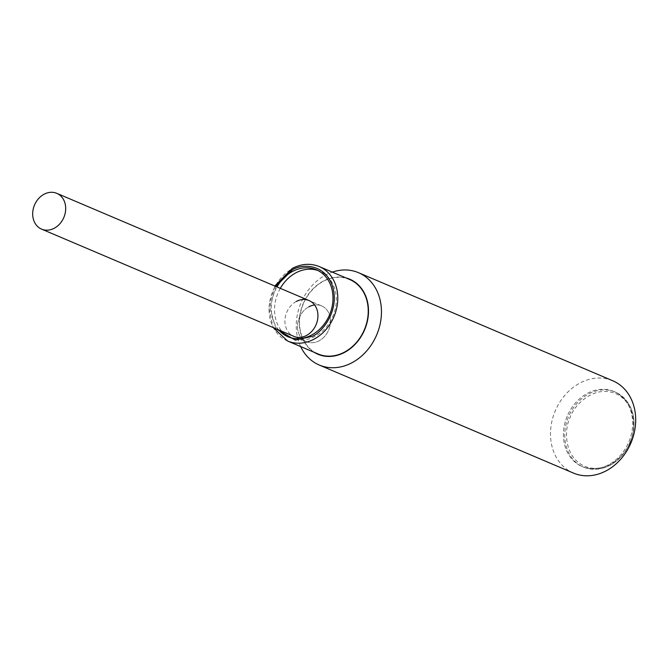 <?xml version="1.0" encoding="UTF-8"?>
<svg xmlns="http://www.w3.org/2000/svg" width="669" height="669" viewBox="0 0 669 669"><rect width="100%" height="100%" fill="white"/><g stroke="black" fill="none" stroke-linecap="round" stroke-linejoin="round"><path stroke-width="0.5" stroke-dasharray="3.35 2.51" d="M306.502 341.725A19.443 15.922 -67 0 0 328.688 329.959A19.443 15.922 -67 0 0 321.613 305.9A19.443 15.922 -67 0 0 321.513 305.858A19.443 15.922 -67 0 0 299.327 317.624A19.443 15.922 -67 0 0 306.402 341.683A19.443 15.922 -67 0 0 306.502 341.725M349.711 279.517A40.449 33.132 -67 0 0 323.286 281.373A40.449 33.132 -67 0 0 299.653 319.146A40.449 33.132 -67 0 0 318.068 353.968M280.303 288.347A36.369 29.796 -67 0 0 281.933 331.289M289.568 337.352A36.369 29.796 -67 0 0 291.191 338.113A36.369 29.796 -67 0 0 314.957 336.44A36.369 29.796 -67 0 0 336.206 302.472A36.369 29.796 -67 0 0 319.648 271.171A36.369 29.796 -67 0 0 317.967 270.527M278.622 329.876A36.369 29.796 113 0 1 276.991 286.934M308.911 306.795A19.443 15.922 -67 0 0 297.554 324.95A19.443 15.922 -67 0 0 306.402 341.683A19.443 15.922 -67 0 0 319.105 340.789A19.443 15.922 -67 0 0 330.461 322.634A19.443 15.922 -67 0 0 321.613 305.9A19.443 15.922 -67 0 0 314.589 304.964M296.334 301.451A19.443 15.922 -67 0 0 284.977 319.606A19.443 15.922 -67 0 0 293.825 336.34L306.402 341.683L293.825 336.34M567.212 416.227A40.759 33.391 -67 0 0 582.105 466.536A40.759 33.391 -67 0 0 628.893 441.824A40.759 33.391 -67 0 0 614 391.507A40.759 33.391 -67 0 0 567.212 416.227M582.323 466.628A40.759 33.391 -67 0 0 628.893 441.824A40.759 33.391 -67 0 0 613.782 391.415A40.759 33.391 -67 0 0 567.212 416.227A40.759 33.391 -67 0 0 582.323 466.628M612.453 380.628A50.167 41.093 -67 0 0 555.27 410.833A50.167 41.093 -67 0 0 573.199 472.966M300.657 346.567A50.167 41.093 113 0 1 332.301 272.116M314.263 352.354A40.759 33.391 113 0 1 303.157 303.684A40.759 33.391 113 0 1 345.906 277.903M275.795 328.68L269.908 307.355L275.795 286.432M287.611 341.023A40.449 33.132 113 0 1 269.197 306.201A40.449 33.132 113 0 1 292.83 268.428A40.449 33.132 113 0 1 319.255 266.571M629.93 442.276C635.592 432.107 637.206 403.098 615.288 393.422C592.951 384.734 573.408 406.3 570.147 417.464C564.485 427.625 562.88 456.634 584.798 466.318C607.126 474.998 626.669 453.431 629.93 442.276M630.215 442.385A40.759 33.391 -67 0 0 615.321 392.076A40.759 33.391 -67 0 0 568.541 416.787A40.759 33.391 -67 0 0 583.435 467.096A40.759 33.391 -67 0 0 630.215 442.385M321.613 305.9L309.036 300.557L321.613 305.9M274.8 286.006L268.737 307.288L273.153 327.551M287.879 336.708L291.191 338.113M316.337 269.758L319.648 271.171M614 391.507L615.321 392.076C633.1 402.245 638.134 419.045 630.424 442.477C618.984 464.646 603.321 472.849 583.435 467.096L582.105 466.536"/><path stroke-width="1" d="M56.681 193.299A19.443 15.922 113 0 1 56.79 193.341A19.443 15.922 113 0 1 63.864 217.4A19.443 15.922 113 0 1 41.679 229.166A19.443 15.922 113 0 1 41.578 229.124A19.443 15.922 113 0 1 34.504 205.065A19.443 15.922 113 0 1 56.681 193.299M344.493 352.111A40.449 33.132 -67 0 0 368.126 314.33A40.449 33.132 -67 0 0 349.711 279.517L319.255 266.571A40.449 33.132 113 0 1 337.669 301.385A40.449 33.132 113 0 1 314.037 339.166A40.449 33.132 113 0 1 287.611 341.023L318.068 353.968A40.449 33.132 -67 0 0 344.493 352.111M317.967 270.527A36.369 29.796 -67 0 0 295.89 272.835A36.369 29.796 -67 0 0 280.303 288.347M281.933 331.289A36.369 29.796 -67 0 0 289.568 337.352M276.991 286.934A36.369 29.796 113 0 1 292.579 271.43A36.369 29.796 113 0 1 316.337 269.758A36.369 29.796 113 0 1 332.894 301.067A36.369 29.796 113 0 1 311.645 335.035A36.369 29.796 113 0 1 287.879 336.708A36.369 29.796 113 0 1 278.622 329.876M41.578 229.124L293.825 336.34A19.443 15.922 -67 0 0 306.527 335.445A19.443 15.922 -67 0 0 317.884 317.29A19.443 15.922 -67 0 0 309.036 300.557A19.443 15.922 -67 0 0 296.334 301.451M314.589 304.964A19.443 15.922 -67 0 0 308.911 306.795M573.199 472.966A50.167 41.093 -67 0 0 573.467 473.083A50.167 41.093 -67 0 0 573.726 473.192A50.167 41.093 -67 0 0 630.976 442.828A50.167 41.093 -67 0 0 612.712 380.745A50.167 41.093 -67 0 0 612.453 380.628M332.301 272.116A50.167 41.093 113 0 1 358.216 272.567A50.167 41.093 113 0 1 358.484 272.684A50.167 41.093 113 0 1 376.747 334.768A50.167 41.093 113 0 1 319.498 365.132A50.167 41.093 113 0 1 319.23 365.023A50.167 41.093 113 0 1 300.657 346.567M345.906 277.903A40.759 33.391 113 0 1 349.619 279.14A40.759 33.391 113 0 1 364.73 329.541A40.759 33.391 113 0 1 318.16 354.344A40.759 33.391 113 0 1 314.263 352.354M275.795 286.432L292.169 270.059C300.732 263.954 324.983 262.574 332.761 286.909C339.701 311.687 321.421 332.961 312.055 336.407L295.33 340.12L275.795 328.68M309.036 300.557L56.79 193.341M319.255 266.571C310.491 263.059 301.51 263.67 292.311 268.411L274.8 286.006M273.153 327.551L287.611 341.023M612.712 380.745L358.484 272.684M573.467 473.083L319.23 365.023"/></g></svg>

